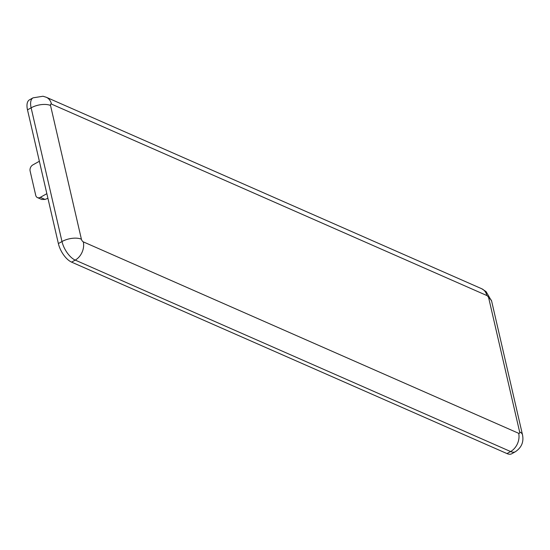 <?xml version="1.0" encoding="UTF-8"?>
<svg xmlns="http://www.w3.org/2000/svg" width="550" height="550" viewBox="0 0 550 550"><rect width="100%" height="100%" fill="white"/><g stroke="black" fill="none" stroke-linecap="round" stroke-linejoin="round"><path stroke-width="0.82" d="M47.926 198.309L45.018 199.437L41.656 199.451L37.455 197.601A4.702 3.527 -66.3 0 0 40.288 197.354L46.853 193.676M39.366 161.26L32.801 164.938A4.702 3.527 -66.3 0 0 30.112 171.016L35.723 195.326A4.702 3.527 -66.3 0 0 37.455 197.601M51.487 104.094A14.101 10.581 113.7 0 0 46.289 97.267L43.01 96.243L33.041 97.845L29.418 99.873A16.452 7.714 60.8 0 0 27.5 109.856L58.369 243.567A16.452 7.714 60.8 0 0 71.603 262.13L506.983 453.578A16.452 7.714 60.8 0 0 511.754 453.757L515.377 451.729C521.558 447.569 523.93 441.932 522.5 434.823A14.101 6.579 -13 0 0 519.626 431.908L488.757 298.196A2.351 1.1 60.8 0 0 486.867 295.543L51.487 104.094A2.351 1.1 60.8 0 0 50.531 105.49L81.4 239.209A2.351 1.1 60.8 0 0 83.291 241.856L518.671 433.311A2.351 1.1 60.8 0 0 519.626 431.908M40.288 197.354L45.018 199.437M506.983 453.578L510.606 451.55A16.452 7.714 60.8 0 0 515.377 451.729M71.603 262.13L75.226 260.102L510.606 451.55A14.101 10.581 113.7 0 0 518.671 433.311M58.369 243.567L61.992 241.539A16.452 7.714 60.8 0 0 75.226 260.102A14.101 10.581 113.7 0 0 83.291 241.856M27.5 109.856L31.123 107.828L61.992 241.539A14.101 6.579 -13 0 1 81.4 239.209M33.041 97.845A16.452 7.714 60.8 0 0 31.123 107.828A14.101 6.579 -13 0 1 50.531 105.49M488.757 298.196A14.101 6.579 -13 0 1 491.631 301.111L486.049 291.569L481.676 288.722A14.101 10.581 113.7 0 1 486.867 295.543M46.289 97.267L481.676 288.722M491.631 301.111L522.5 434.823"/></g></svg>
